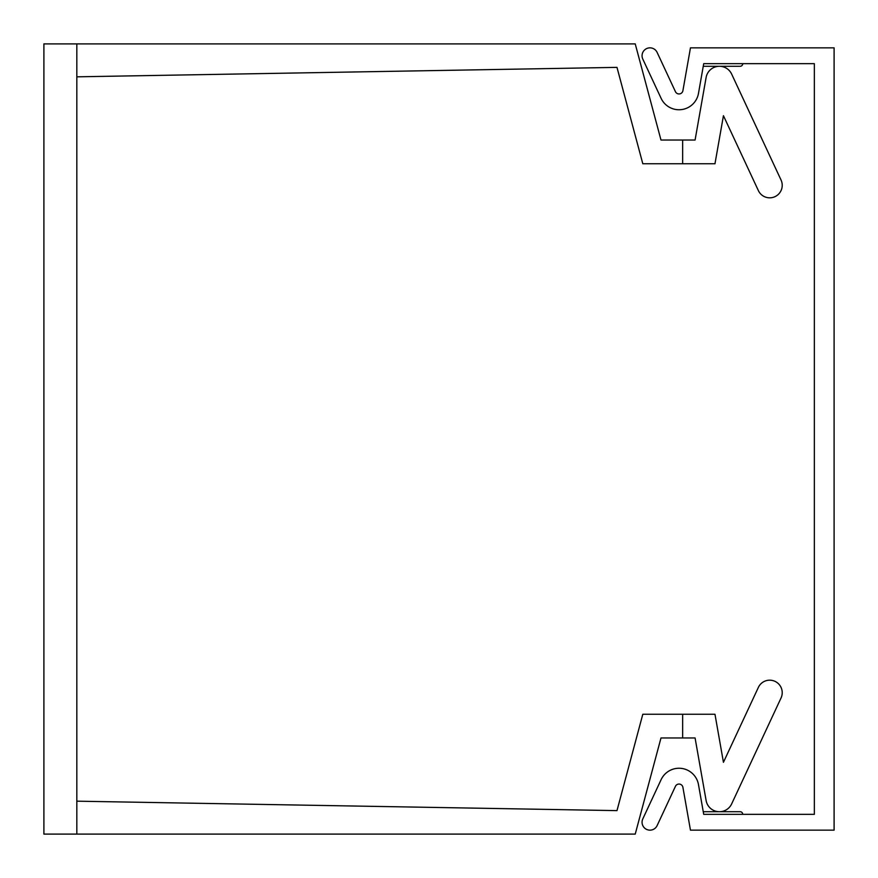 <?xml version="1.0" encoding="UTF-8"?>
<svg xmlns="http://www.w3.org/2000/svg" width="878" height="878" viewBox="0 0 878 878"><rect width="100%" height="100%" fill="white"/><g stroke="black" fill="none" stroke-linecap="round" stroke-linejoin="round"><path stroke-width="1.32" d="M76.825 801.175L616.982 810.624L642.806 714.253L682.645 714.253L682.645 737.959L660.991 737.959L635.233 834.1L43.9 834.1L43.9 43.9L635.233 43.9L660.991 140.041L695.08 140.041L706.121 77.44A13.499 13.499 0 0 1 731.648 74.081L781.047 180.023L731.648 74.081M76.825 834.1L76.825 43.9M723.439 115.698L758.372 190.603L723.439 115.698L758.372 190.603L723.439 115.698L758.372 190.603L723.439 115.698L758.372 190.603L723.439 115.698L714.977 163.747L642.806 163.747L616.982 67.376L76.825 76.825M682.645 737.959L695.08 737.959L706.121 800.56A13.499 13.499 0 0 0 731.648 803.919L781.047 697.977A12.511 12.511 0 0 0 775 681.35A12.511 12.511 0 0 0 758.372 687.397L723.439 762.302L714.977 714.253L682.645 714.253M758.372 190.603A12.511 12.511 0 0 0 775 196.65A12.511 12.511 0 0 0 781.047 180.023M682.645 163.747L682.645 140.041M695.08 737.959L706.121 800.56M758.372 687.397L723.439 762.302M781.047 697.977L731.648 803.919M706.121 77.44L695.08 140.041M682.908 90.686L690.459 47.851L834.1 47.851L834.1 830.149L690.459 830.149L682.908 787.314A3.951 3.951 0 0 0 675.434 786.337L657.128 825.583A7.902 7.902 0 0 1 646.625 829.414A7.902 7.902 0 0 1 642.806 818.911L661.112 779.653A19.755 19.755 0 0 1 698.471 784.57L703.717 814.345L814.345 814.345L814.345 63.655L703.717 63.655L698.471 93.43A19.755 19.755 0 0 1 661.112 98.347L642.806 59.089A7.902 7.902 0 0 1 646.625 48.586A7.902 7.902 0 0 1 657.128 52.417L675.434 91.663A3.951 3.951 0 0 0 682.908 90.686M742.766 63.655A2.634 2.634 0 0 1 740.132 66.289L703.256 66.289M703.256 811.711L740.132 811.711A2.634 2.634 0 0 1 742.766 814.345"/></g></svg>
